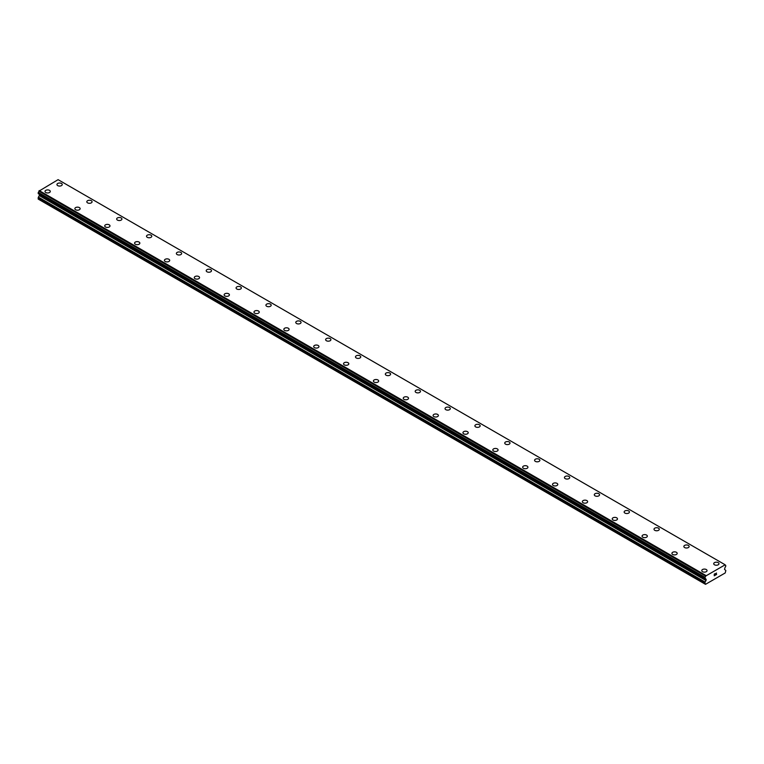 <?xml version="1.0" encoding="UTF-8"?>
<svg xmlns="http://www.w3.org/2000/svg" width="764" height="764" viewBox="0 0 764 764"><rect width="100%" height="100%" fill="white"/><g stroke="black" fill="none" stroke-linecap="round" stroke-linejoin="round"><path stroke-width="1.15" d="M56.956 184.544A2.636 1.528 180 0 1 58.58 183.131A2.636 1.528 180 0 1 61.464 183.465A2.636 1.528 180 0 1 62.237 184.544A2.636 1.528 180 0 1 60.604 185.948A2.636 1.528 180 0 1 57.73 185.623A2.636 1.528 180 0 1 56.956 184.544A2.636 1.528 180 0 1 58.589 183.14A2.636 1.528 180 0 1 61.464 183.475A2.636 1.528 180 0 1 62.237 184.544M86.809 201.772A2.636 1.528 180 0 1 88.433 200.369A2.636 1.528 180 0 1 91.317 200.703A2.636 1.528 180 0 1 92.081 201.782A2.636 1.528 180 0 1 90.458 203.186A2.636 1.528 180 0 1 87.583 202.852A2.636 1.528 180 0 1 86.809 201.772A2.636 1.528 180 0 1 88.443 200.378A2.636 1.528 180 0 1 91.317 200.703A2.636 1.528 180 0 1 92.081 201.772M116.663 219.01A2.636 1.528 180 0 1 118.286 217.606A2.636 1.528 180 0 1 121.161 217.931A2.636 1.528 180 0 1 121.934 219.01A2.636 1.528 180 0 1 120.311 220.424A2.636 1.528 180 0 1 117.436 220.089A2.636 1.528 180 0 1 116.663 219.01A2.636 1.528 180 0 1 118.296 217.606A2.636 1.528 180 0 1 121.161 217.941A2.636 1.528 180 0 1 121.934 219.01M146.516 236.248A2.636 1.528 180 0 1 148.14 234.844A2.636 1.528 180 0 1 151.014 235.169A2.636 1.528 180 0 1 151.788 236.248A2.636 1.528 180 0 1 150.164 237.652A2.636 1.528 180 0 1 147.29 237.327A2.636 1.528 180 0 1 146.516 236.248A2.636 1.528 180 0 1 148.14 234.844A2.636 1.528 180 0 1 151.014 235.178A2.636 1.528 180 0 1 151.788 236.248M176.369 253.486A2.636 1.528 180 0 1 177.993 252.072A2.636 1.528 180 0 1 180.867 252.406A2.636 1.528 180 0 1 181.641 253.486A2.636 1.528 180 0 1 180.017 254.889A2.636 1.528 180 0 1 177.133 254.555A2.636 1.528 180 0 1 176.369 253.486A2.636 1.528 180 0 1 177.993 252.082A2.636 1.528 180 0 1 180.867 252.406A2.636 1.528 180 0 1 181.641 253.486M206.213 270.723A2.636 1.528 180 0 1 207.846 269.32A2.636 1.528 180 0 1 210.721 269.644A2.636 1.528 180 0 1 211.494 270.723M210.721 269.644A2.636 1.528 180 0 1 211.494 270.714A2.636 1.528 180 0 1 209.861 272.127A2.636 1.528 180 0 1 206.987 271.793A2.636 1.528 180 0 1 206.213 270.714A2.636 1.528 180 0 1 207.846 269.31A2.636 1.528 180 0 1 210.721 269.644M236.066 287.952A2.636 1.528 180 0 1 237.7 286.548A2.636 1.528 180 0 1 240.574 286.872A2.636 1.528 180 0 1 241.348 287.952A2.636 1.528 180 0 1 239.715 289.355A2.636 1.528 180 0 1 236.84 289.031A2.636 1.528 180 0 1 236.066 287.952A2.636 1.528 180 0 1 237.7 286.548A2.636 1.528 180 0 1 240.574 286.882A2.636 1.528 180 0 1 241.348 287.952M265.92 305.189A2.636 1.528 180 0 1 267.553 303.776A2.636 1.528 180 0 1 270.427 304.11A2.636 1.528 180 0 1 271.201 305.189A2.636 1.528 180 0 1 269.568 306.593A2.636 1.528 180 0 1 266.693 306.268A2.636 1.528 180 0 1 265.92 305.189A2.636 1.528 180 0 1 267.553 303.786A2.636 1.528 180 0 1 270.427 304.12A2.636 1.528 180 0 1 271.201 305.189M295.773 322.427A2.636 1.528 180 0 1 297.406 321.014A2.636 1.528 180 0 1 300.281 321.348A2.636 1.528 180 0 1 301.054 322.427A2.636 1.528 180 0 1 299.421 323.831A2.636 1.528 180 0 1 296.547 323.497A2.636 1.528 180 0 1 295.773 322.427A2.636 1.528 180 0 1 297.406 321.023A2.636 1.528 180 0 1 300.281 321.348A2.636 1.528 180 0 1 301.054 322.427M325.626 339.655A2.636 1.528 180 0 1 327.259 338.251A2.636 1.528 180 0 1 330.134 338.576A2.636 1.528 180 0 1 330.907 339.665A2.636 1.528 180 0 1 329.274 341.069A2.636 1.528 180 0 1 326.4 340.734A2.636 1.528 180 0 1 325.626 339.655A2.636 1.528 180 0 1 327.259 338.251A2.636 1.528 180 0 1 330.134 338.586A2.636 1.528 180 0 1 330.907 339.655M355.48 356.893A2.636 1.528 180 0 1 357.113 355.489A2.636 1.528 180 0 1 359.987 355.814A2.636 1.528 180 0 1 360.761 356.893A2.636 1.528 180 0 1 359.128 358.297A2.636 1.528 180 0 1 356.253 357.972A2.636 1.528 180 0 1 355.48 356.893A2.636 1.528 180 0 1 357.113 355.489A2.636 1.528 180 0 1 359.987 355.823A2.636 1.528 180 0 1 360.761 356.893M385.333 374.131A2.636 1.528 180 0 1 386.956 372.717A2.636 1.528 180 0 1 389.841 373.052A2.636 1.528 180 0 1 390.605 374.131A2.636 1.528 180 0 1 388.981 375.535A2.636 1.528 180 0 1 386.106 375.21A2.636 1.528 180 0 1 385.333 374.131A2.636 1.528 180 0 1 386.966 372.727A2.636 1.528 180 0 1 389.841 373.061A2.636 1.528 180 0 1 390.605 374.131M415.186 391.359A2.636 1.528 180 0 1 416.81 389.955A2.636 1.528 180 0 1 419.684 390.289A2.636 1.528 180 0 1 420.458 391.369A2.636 1.528 180 0 1 418.834 392.772A2.636 1.528 180 0 1 415.96 392.438A2.636 1.528 180 0 1 415.186 391.359A2.636 1.528 180 0 1 416.819 389.965A2.636 1.528 180 0 1 419.684 390.289A2.636 1.528 180 0 1 420.458 391.359M449.538 407.527A2.636 1.528 180 0 1 450.311 408.597A2.636 1.528 180 0 1 448.688 410.01A2.636 1.528 180 0 1 445.813 409.676A2.636 1.528 180 0 1 445.04 408.597A2.636 1.528 180 0 1 446.663 407.193A2.636 1.528 180 0 1 449.538 407.527M445.04 408.597A2.636 1.528 180 0 1 446.663 407.193A2.636 1.528 180 0 1 449.538 407.518A2.636 1.528 180 0 1 450.311 408.597M479.391 424.765A2.636 1.528 180 0 1 480.164 425.834A2.636 1.528 180 0 1 478.541 427.238A2.636 1.528 180 0 1 475.666 426.914A2.636 1.528 180 0 1 474.893 425.834A2.636 1.528 180 0 1 476.516 424.431A2.636 1.528 180 0 1 479.391 424.765M474.893 425.834A2.636 1.528 180 0 1 476.516 424.431A2.636 1.528 180 0 1 479.391 424.755A2.636 1.528 180 0 1 480.164 425.834M504.746 443.072A2.636 1.528 180 0 1 506.37 441.659A2.636 1.528 180 0 1 509.244 441.993A2.636 1.528 180 0 1 510.018 443.072A2.636 1.528 180 0 1 508.394 444.476A2.636 1.528 180 0 1 505.51 444.142A2.636 1.528 180 0 1 504.746 443.072A2.636 1.528 180 0 1 506.37 441.668A2.636 1.528 180 0 1 509.244 441.993A2.636 1.528 180 0 1 510.018 443.072M534.59 460.3A2.636 1.528 180 0 1 536.223 458.897A2.636 1.528 180 0 1 539.097 459.231A2.636 1.528 180 0 1 539.871 460.31A2.636 1.528 180 0 1 538.238 461.714A2.636 1.528 180 0 1 535.363 461.38A2.636 1.528 180 0 1 534.59 460.3A2.636 1.528 180 0 1 536.223 458.897A2.636 1.528 180 0 1 539.097 459.231A2.636 1.528 180 0 1 539.871 460.3M564.443 477.538A2.636 1.528 180 0 1 566.076 476.134A2.636 1.528 180 0 1 568.951 476.459A2.636 1.528 180 0 1 569.724 477.538A2.636 1.528 180 0 1 568.091 478.942A2.636 1.528 180 0 1 565.217 478.617A2.636 1.528 180 0 1 564.443 477.538A2.636 1.528 180 0 1 566.076 476.134A2.636 1.528 180 0 1 568.951 476.469A2.636 1.528 180 0 1 569.724 477.538M594.296 494.776A2.636 1.528 180 0 1 595.93 493.363A2.636 1.528 180 0 1 598.804 493.697A2.636 1.528 180 0 1 599.578 494.776A2.636 1.528 180 0 1 597.945 496.18A2.636 1.528 180 0 1 595.07 495.855A2.636 1.528 180 0 1 594.296 494.776A2.636 1.528 180 0 1 595.93 493.372A2.636 1.528 180 0 1 598.804 493.706A2.636 1.528 180 0 1 599.578 494.776M624.15 512.014A2.636 1.528 180 0 1 625.783 510.6A2.636 1.528 180 0 1 628.657 510.935A2.636 1.528 180 0 1 629.431 512.014A2.636 1.528 180 0 1 627.798 513.418A2.636 1.528 180 0 1 624.923 513.083A2.636 1.528 180 0 1 624.15 512.014A2.636 1.528 180 0 1 625.783 510.61A2.636 1.528 180 0 1 628.657 510.935A2.636 1.528 180 0 1 629.431 512.014M654.003 529.242A2.636 1.528 180 0 1 655.636 527.838A2.636 1.528 180 0 1 658.511 528.163A2.636 1.528 180 0 1 659.284 529.251A2.636 1.528 180 0 1 657.651 530.655A2.636 1.528 180 0 1 654.777 530.321A2.636 1.528 180 0 1 654.003 529.242A2.636 1.528 180 0 1 655.636 527.838A2.636 1.528 180 0 1 658.511 528.172A2.636 1.528 180 0 1 659.284 529.242M683.856 546.48A2.636 1.528 180 0 1 685.48 545.076A2.636 1.528 180 0 1 688.364 545.4A2.636 1.528 180 0 1 689.138 546.48A2.636 1.528 180 0 1 687.504 547.884A2.636 1.528 180 0 1 684.63 547.559A2.636 1.528 180 0 1 683.856 546.48A2.636 1.528 180 0 1 685.489 545.076A2.636 1.528 180 0 1 688.364 545.41A2.636 1.528 180 0 1 689.138 546.48M713.71 563.717A2.636 1.528 180 0 1 715.333 562.304A2.636 1.528 180 0 1 718.208 562.638A2.636 1.528 180 0 1 718.981 563.717A2.636 1.528 180 0 1 717.358 565.121A2.636 1.528 180 0 1 714.483 564.787A2.636 1.528 180 0 1 713.71 563.717A2.636 1.528 180 0 1 715.343 562.314A2.636 1.528 180 0 1 718.208 562.638A2.636 1.528 180 0 1 718.981 563.717M45.019 191.439A2.636 1.528 180 0 1 46.642 190.026A2.636 1.528 180 0 1 49.517 190.36A2.636 1.528 180 0 1 50.29 191.439A2.636 1.528 180 0 1 48.667 192.843A2.636 1.528 180 0 1 45.792 192.509A2.636 1.528 180 0 1 45.019 191.439A2.636 1.528 180 0 1 46.642 190.035A2.636 1.528 180 0 1 49.517 190.36A2.636 1.528 180 0 1 50.29 191.439M74.862 208.667A2.636 1.528 180 0 1 76.495 207.264A2.636 1.528 180 0 1 79.37 207.598A2.636 1.528 180 0 1 80.144 208.677A2.636 1.528 180 0 1 78.52 210.081A2.636 1.528 180 0 1 75.636 209.747A2.636 1.528 180 0 1 74.862 208.667A2.636 1.528 180 0 1 76.495 207.273A2.636 1.528 180 0 1 79.37 207.598A2.636 1.528 180 0 1 80.144 208.667M109.223 224.836A2.636 1.528 180 0 1 109.997 225.905A2.636 1.528 180 0 1 108.364 227.309A2.636 1.528 180 0 1 105.489 226.984A2.636 1.528 180 0 1 104.716 225.905A2.636 1.528 180 0 1 106.349 224.501A2.636 1.528 180 0 1 109.223 224.836M104.716 225.905A2.636 1.528 180 0 1 106.349 224.501A2.636 1.528 180 0 1 109.223 224.826A2.636 1.528 180 0 1 109.997 225.905M139.077 242.073A2.636 1.528 180 0 1 139.85 243.143A2.636 1.528 180 0 1 138.217 244.547A2.636 1.528 180 0 1 135.343 244.222A2.636 1.528 180 0 1 134.569 243.143A2.636 1.528 180 0 1 136.202 241.739A2.636 1.528 180 0 1 139.077 242.073M134.569 243.143A2.636 1.528 180 0 1 136.202 241.73A2.636 1.528 180 0 1 139.077 242.064A2.636 1.528 180 0 1 139.85 243.143M164.422 260.381A2.636 1.528 180 0 1 166.055 258.967A2.636 1.528 180 0 1 168.93 259.302A2.636 1.528 180 0 1 169.703 260.381A2.636 1.528 180 0 1 168.07 261.785A2.636 1.528 180 0 1 165.196 261.45A2.636 1.528 180 0 1 164.422 260.381A2.636 1.528 180 0 1 166.055 258.977A2.636 1.528 180 0 1 168.93 259.302A2.636 1.528 180 0 1 169.703 260.381M194.276 277.609A2.636 1.528 180 0 1 195.909 276.205A2.636 1.528 180 0 1 198.783 276.53A2.636 1.528 180 0 1 199.557 277.618A2.636 1.528 180 0 1 197.924 279.022A2.636 1.528 180 0 1 195.049 278.688A2.636 1.528 180 0 1 194.276 277.609A2.636 1.528 180 0 1 195.909 276.205A2.636 1.528 180 0 1 198.783 276.539A2.636 1.528 180 0 1 199.557 277.609M224.129 294.847A2.636 1.528 180 0 1 225.762 293.443A2.636 1.528 180 0 1 228.637 293.768A2.636 1.528 180 0 1 229.41 294.847A2.636 1.528 180 0 1 227.777 296.251A2.636 1.528 180 0 1 224.903 295.926A2.636 1.528 180 0 1 224.129 294.847A2.636 1.528 180 0 1 225.762 293.443A2.636 1.528 180 0 1 228.637 293.777A2.636 1.528 180 0 1 229.41 294.847M253.982 312.084A2.636 1.528 180 0 1 255.606 310.671A2.636 1.528 180 0 1 258.49 311.005A2.636 1.528 180 0 1 259.254 312.084A2.636 1.528 180 0 1 257.63 313.488A2.636 1.528 180 0 1 254.756 313.154A2.636 1.528 180 0 1 253.982 312.084A2.636 1.528 180 0 1 255.615 310.681A2.636 1.528 180 0 1 258.49 311.015A2.636 1.528 180 0 1 259.254 312.084M283.836 329.313A2.636 1.528 180 0 1 285.459 327.909A2.636 1.528 180 0 1 288.334 328.243A2.636 1.528 180 0 1 289.107 329.322A2.636 1.528 180 0 1 287.484 330.726A2.636 1.528 180 0 1 284.609 330.392A2.636 1.528 180 0 1 283.836 329.313A2.636 1.528 180 0 1 285.469 327.918A2.636 1.528 180 0 1 288.334 328.243A2.636 1.528 180 0 1 289.107 329.313M313.689 346.55A2.636 1.528 180 0 1 315.312 345.147A2.636 1.528 180 0 1 318.187 345.471A2.636 1.528 180 0 1 318.96 346.55A2.636 1.528 180 0 1 317.337 347.964A2.636 1.528 180 0 1 314.462 347.63A2.636 1.528 180 0 1 313.689 346.55A2.636 1.528 180 0 1 315.322 345.147A2.636 1.528 180 0 1 318.187 345.481A2.636 1.528 180 0 1 318.96 346.55M343.542 363.788A2.636 1.528 180 0 1 345.166 362.375A2.636 1.528 180 0 1 348.04 362.709A2.636 1.528 180 0 1 348.814 363.788A2.636 1.528 180 0 1 347.19 365.192A2.636 1.528 180 0 1 344.316 364.867A2.636 1.528 180 0 1 343.542 363.788A2.636 1.528 180 0 1 345.166 362.384A2.636 1.528 180 0 1 348.04 362.719A2.636 1.528 180 0 1 348.814 363.788M373.395 381.026A2.636 1.528 180 0 1 375.019 379.613A2.636 1.528 180 0 1 377.893 379.947A2.636 1.528 180 0 1 378.667 381.026A2.636 1.528 180 0 1 377.044 382.43A2.636 1.528 180 0 1 374.159 382.096A2.636 1.528 180 0 1 373.395 381.026A2.636 1.528 180 0 1 375.019 379.622A2.636 1.528 180 0 1 377.893 379.947A2.636 1.528 180 0 1 378.667 381.026M403.239 398.264A2.636 1.528 180 0 1 404.872 396.85A2.636 1.528 180 0 1 407.747 397.184A2.636 1.528 180 0 1 408.52 398.264M407.747 397.184A2.636 1.528 180 0 1 408.52 398.254A2.636 1.528 180 0 1 406.887 399.667A2.636 1.528 180 0 1 404.013 399.333A2.636 1.528 180 0 1 403.239 398.254A2.636 1.528 180 0 1 404.872 396.85A2.636 1.528 180 0 1 407.747 397.184M433.092 415.492A2.636 1.528 180 0 1 434.726 414.088A2.636 1.528 180 0 1 437.6 414.413A2.636 1.528 180 0 1 438.374 415.492A2.636 1.528 180 0 1 436.741 416.896A2.636 1.528 180 0 1 433.866 416.571A2.636 1.528 180 0 1 433.092 415.492A2.636 1.528 180 0 1 434.726 414.088A2.636 1.528 180 0 1 437.6 414.422A2.636 1.528 180 0 1 438.374 415.492M462.946 432.73A2.636 1.528 180 0 1 464.579 431.316A2.636 1.528 180 0 1 467.453 431.65A2.636 1.528 180 0 1 468.227 432.73A2.636 1.528 180 0 1 466.594 434.133A2.636 1.528 180 0 1 463.719 433.809A2.636 1.528 180 0 1 462.946 432.73A2.636 1.528 180 0 1 464.579 431.326A2.636 1.528 180 0 1 467.453 431.66A2.636 1.528 180 0 1 468.227 432.73M492.799 449.958A2.636 1.528 180 0 1 494.432 448.554A2.636 1.528 180 0 1 497.307 448.888A2.636 1.528 180 0 1 498.08 449.967A2.636 1.528 180 0 1 496.447 451.371A2.636 1.528 180 0 1 493.573 451.037A2.636 1.528 180 0 1 492.799 449.958A2.636 1.528 180 0 1 494.432 448.563A2.636 1.528 180 0 1 497.307 448.888A2.636 1.528 180 0 1 498.08 449.958M522.652 467.196A2.636 1.528 180 0 1 524.285 465.792A2.636 1.528 180 0 1 527.16 466.116A2.636 1.528 180 0 1 527.934 467.205A2.636 1.528 180 0 1 526.301 468.609A2.636 1.528 180 0 1 523.426 468.275A2.636 1.528 180 0 1 522.652 467.196A2.636 1.528 180 0 1 524.285 465.792A2.636 1.528 180 0 1 527.16 466.126A2.636 1.528 180 0 1 527.934 467.196M552.506 484.433A2.636 1.528 180 0 1 554.139 483.029A2.636 1.528 180 0 1 557.013 483.354A2.636 1.528 180 0 1 557.787 484.433A2.636 1.528 180 0 1 556.154 485.837A2.636 1.528 180 0 1 553.279 485.512A2.636 1.528 180 0 1 552.506 484.433A2.636 1.528 180 0 1 554.139 483.029A2.636 1.528 180 0 1 557.013 483.364A2.636 1.528 180 0 1 557.787 484.433M582.359 501.671A2.636 1.528 180 0 1 583.982 500.258A2.636 1.528 180 0 1 586.867 500.592A2.636 1.528 180 0 1 587.631 501.671A2.636 1.528 180 0 1 586.007 503.075A2.636 1.528 180 0 1 583.133 502.741A2.636 1.528 180 0 1 582.359 501.671A2.636 1.528 180 0 1 583.992 500.267A2.636 1.528 180 0 1 586.867 500.592A2.636 1.528 180 0 1 587.631 501.671M612.212 518.899A2.636 1.528 180 0 1 613.836 517.495A2.636 1.528 180 0 1 616.71 517.83A2.636 1.528 180 0 1 617.484 518.909A2.636 1.528 180 0 1 615.86 520.313A2.636 1.528 180 0 1 612.986 519.978A2.636 1.528 180 0 1 612.212 518.899A2.636 1.528 180 0 1 613.845 517.505A2.636 1.528 180 0 1 616.71 517.83A2.636 1.528 180 0 1 617.484 518.899M646.564 535.067A2.636 1.528 180 0 1 647.337 536.137A2.636 1.528 180 0 1 645.714 537.541A2.636 1.528 180 0 1 642.839 537.216A2.636 1.528 180 0 1 642.066 536.137A2.636 1.528 180 0 1 643.689 534.733A2.636 1.528 180 0 1 646.564 535.067M642.066 536.137A2.636 1.528 180 0 1 643.689 534.733A2.636 1.528 180 0 1 646.564 535.058A2.636 1.528 180 0 1 647.337 536.137M676.417 552.305A2.636 1.528 180 0 1 677.191 553.375A2.636 1.528 180 0 1 675.567 554.779A2.636 1.528 180 0 1 672.683 554.454A2.636 1.528 180 0 1 671.919 553.375A2.636 1.528 180 0 1 673.542 551.971A2.636 1.528 180 0 1 676.417 552.305M671.919 553.375A2.636 1.528 180 0 1 673.542 551.961A2.636 1.528 180 0 1 676.417 552.296A2.636 1.528 180 0 1 677.191 553.375M701.763 570.612A2.636 1.528 180 0 1 703.396 569.199A2.636 1.528 180 0 1 706.27 569.533A2.636 1.528 180 0 1 707.044 570.612A2.636 1.528 180 0 1 705.42 572.016A2.636 1.528 180 0 1 702.536 571.682A2.636 1.528 180 0 1 701.763 570.612A2.636 1.528 180 0 1 703.396 569.209A2.636 1.528 180 0 1 706.27 569.533A2.636 1.528 180 0 1 707.044 570.612M714.35 574.194L714.35 574.862L715.104 573.754L714.35 574.194M714.35 574.977L714.35 575.655L714.35 574.977M714.35 575.655L715.104 575.216L714.35 575.655M714.254 575.817L715.104 575.33L714.254 575.827L714.254 574.136L715.104 573.64M715.687 573.735L716.47 573.019M716.26 573.945L715.811 574.814L716.26 573.945M715.811 574.814L716.613 574.356L715.811 574.814M716.613 574.461L715.601 575.044L716.441 573.21M715.601 575.044L716.603 574.461M705.821 579.036L704.943 578.568L705.01 577.307A1.031 0.592 -60 0 0 705.611 576.085L725.093 564.835A1.031 0.592 -60 0 0 725.695 565.36L725.676 566.659A1.031 0.592 -60 0 0 724.988 567.786A0.917 0.525 -60 0 1 724.845 568.101L724.52 569.419L725.59 570.25A1.06 0.611 -60 0 1 725.8 570.737L725.198 572.962L712.344 580.392L705.497 584.336L704.905 582.808A1.06 0.611 -60 0 1 705.115 582.072L705.974 580.535L39.27 195.622L38.41 197.15A1.06 0.611 120 0 0 38.2 197.886L38.2 199.079L704.905 583.992M705.974 580.535L705.86 579.064A0.917 0.525 -60 0 1 705.841 579.055L705.019 578.577A1.031 0.592 -60 0 1 705.716 578.911L705.076 578.549M39.432 194.343L39.27 195.622M38.2 193.559L704.905 578.501L38.2 193.559L38.305 192.385A1.031 0.592 -60 0 0 38.907 191.162L58.093 179.664L724.797 564.577M58.341 179.807L725.046 564.72M725.695 565.36L725.103 565.016M705.907 575.493L39.203 190.57M705.611 576.085L38.907 191.162M705.01 577.307L38.305 192.385M704.905 577.517L38.2 192.595M706.184 580.01L39.48 195.087M704.905 582.808L38.2 197.886M705.659 575.913L38.954 191M706.184 579.465L39.48 194.553M705.115 582.072L38.41 197.15M725.752 565.37L725.093 564.988M704.943 578.568L38.248 193.655"/></g></svg>
